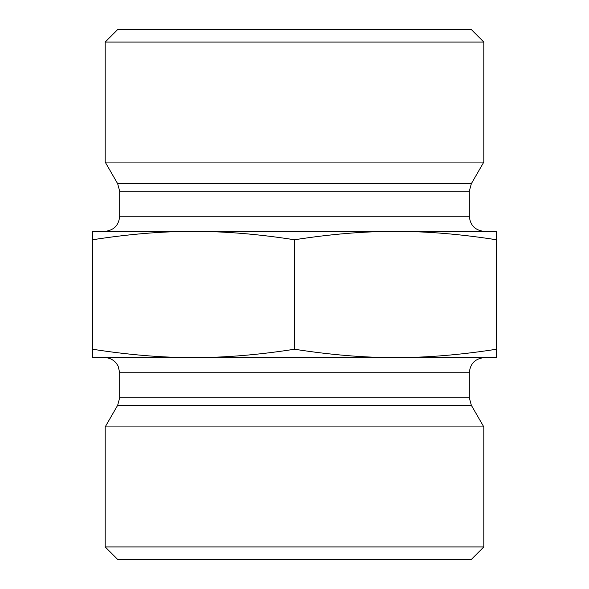 <?xml version="1.0" encoding="UTF-8"?>
<svg xmlns="http://www.w3.org/2000/svg" width="589" height="589" viewBox="0 0 589 589"><rect width="100%" height="100%" fill="white"/><g stroke="black" fill="none" stroke-linecap="round" stroke-linejoin="round"><path stroke-width="0.88" d="M104.547 231.396L484.452 231.396C475.249 230.498 470.206 225.447 469.308 216.244L119.692 216.244C118.794 225.447 113.751 230.498 104.547 231.396M119.692 216.244L119.692 191.278L117.667 183.702L105.181 162.078L483.819 162.078L471.333 183.702L117.667 183.702M92.554 231.396L193.531 231.396C162.343 231.33 128.682 234.12 92.554 239.767L92.554 231.396M395.469 231.396L496.446 231.396L496.446 239.767C460.318 234.12 426.657 231.33 395.469 231.396C364.282 231.33 330.628 234.12 294.5 239.767C258.372 234.12 224.718 231.33 193.531 231.396M496.446 239.767L496.446 357.604L395.469 357.604C426.657 357.67 460.318 354.88 496.446 349.233M294.5 239.767L294.5 349.233C330.628 354.88 364.282 357.67 395.469 357.604L193.531 357.604C224.718 357.67 258.372 354.88 294.5 349.233M92.554 239.767L92.554 349.233C128.682 354.88 162.343 357.67 193.531 357.604L104.547 357.604C109.304 357.707 113.213 359.57 116.291 363.192L118.146 366.093L119.692 372.756L469.308 372.756L469.308 397.722L471.333 405.298L483.819 426.922L105.181 426.922L117.667 405.298L471.333 405.298M193.531 357.604L92.554 357.604L92.554 349.233M483.819 42.069L471.2 29.45L117.8 29.45L105.181 42.069L483.819 42.069L483.819 162.078M105.181 42.069L105.181 162.078M469.308 372.756C470.206 363.553 475.249 358.502 484.452 357.604L395.469 357.604M105.181 546.931L117.8 559.55L471.2 559.55L483.819 546.931L105.181 546.931L105.181 426.922M483.819 546.931L483.819 426.922M119.692 191.278L469.308 191.278L469.308 216.244M469.308 397.722L119.692 397.722L117.667 405.298M471.333 183.702L469.308 191.278M119.692 372.756L119.692 397.722"/></g></svg>

